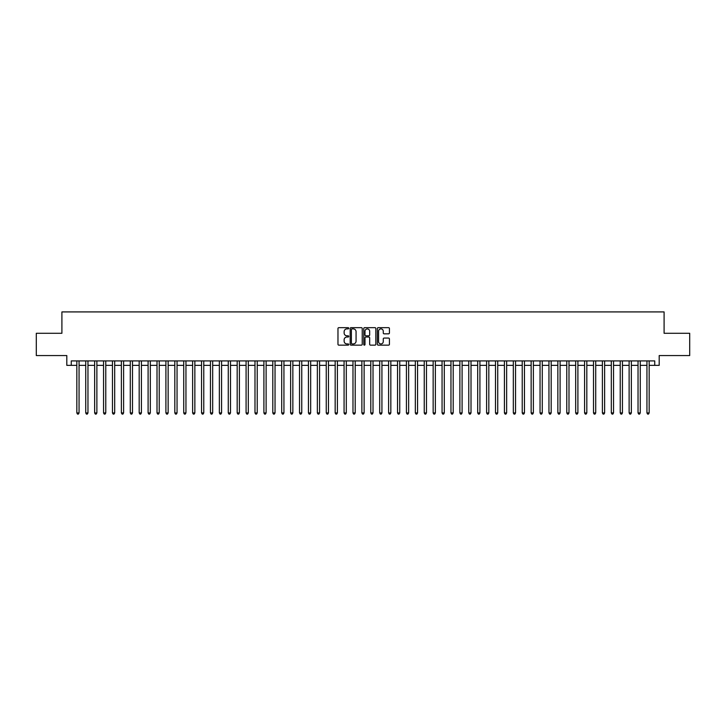 <?xml version="1.0" encoding="UTF-8"?>
<svg xmlns="http://www.w3.org/2000/svg" width="726" height="726" viewBox="0 0 726 726"><rect width="100%" height="100%" fill="white"/><g stroke="black" fill="none" stroke-linecap="round" stroke-linejoin="round"><path stroke-width="1.09" d="M348.743 328.279A0.608 0.608 0 0 0 348.135 327.662L338.842 327.662A0.871 0.871 0 0 0 337.971 328.542L337.971 344.278A0.871 0.871 0 0 0 338.842 345.149L348.135 345.149A0.608 0.608 0 0 0 348.743 344.541A0.608 0.608 0 0 0 348.135 343.933L346.937 343.933A2.795 2.795 0 0 1 344.133 341.129L344.133 339.822A2.795 2.795 0 0 1 346.937 337.018L348.135 337.018A0.608 0.608 0 0 0 348.743 336.41A0.608 0.608 0 0 0 348.135 335.793L346.937 335.793A2.795 2.795 0 0 1 344.133 332.998L344.133 331.691A2.795 2.795 0 0 1 346.937 328.887L348.135 328.887A0.608 0.608 0 0 0 348.743 328.279M388.555 333.833A0.871 0.871 0 0 0 389.426 332.953L389.426 328.542A0.871 0.871 0 0 0 388.555 327.662L378.237 327.662A0.871 0.871 0 0 0 377.366 328.542L377.366 344.278A0.871 0.871 0 0 0 378.237 345.149L388.555 345.149A0.871 0.871 0 0 0 389.426 344.278L389.426 338.942A0.871 0.871 0 0 0 388.555 338.071L384.136 338.071A0.871 0.871 0 0 0 383.264 338.942L383.264 341.592A2.341 2.341 0 0 1 380.923 343.933A2.341 2.341 0 0 1 378.582 341.592L378.582 331.228A2.341 2.341 0 0 1 380.923 328.887A2.341 2.341 0 0 1 383.264 331.228L383.264 332.953A0.871 0.871 0 0 0 384.136 333.833L388.555 333.833M71.266 365.36L71.266 360.904L654.734 360.904L654.734 365.36L659.19 365.36L659.19 355.558L689.7 355.558L689.7 333.288L664.09 333.288L664.09 311.917L61.91 311.917L61.91 333.288L36.3 333.288L36.3 355.558L66.81 355.558L66.81 365.36L76.829 365.36M362.238 328.542A0.871 0.871 0 0 0 361.357 327.662L351.039 327.662A0.871 0.871 0 0 0 350.168 328.542L350.168 344.278A0.871 0.871 0 0 0 351.039 345.149L361.357 345.149A0.871 0.871 0 0 0 362.238 344.278L362.238 328.542M364.643 327.662L374.961 327.662A0.871 0.871 0 0 1 375.832 328.542L375.832 344.278A0.871 0.871 0 0 1 374.961 345.149L370.541 345.149A0.871 0.871 0 0 1 369.67 344.278L369.67 337.899A0.871 0.871 0 0 0 368.79 337.018L365.868 337.018A0.871 0.871 0 0 0 364.987 337.899L364.987 344.541A0.608 0.608 0 0 1 364.379 345.149A0.608 0.608 0 0 1 363.762 344.541L363.762 328.542A0.871 0.871 0 0 1 364.643 327.662M79.061 365.36L85.741 365.36M87.964 365.36L94.643 365.36M96.876 365.36L103.555 365.36M105.778 365.36L112.466 365.36M114.69 365.36L121.369 365.36M123.601 365.36L130.281 365.36M132.504 365.36L139.183 365.36M141.416 365.36L148.095 365.36M150.318 365.36L157.007 365.36M159.23 365.36L165.909 365.36M168.142 365.36L174.821 365.36M177.044 365.36L183.723 365.36M185.956 365.36L192.635 365.36M194.858 365.36L201.547 365.36M203.77 365.36L210.449 365.36M212.682 365.36L219.361 365.36M221.584 365.36L228.263 365.36M230.496 365.36L237.175 365.36M239.399 365.36L246.087 365.36M248.31 365.36L254.989 365.36M257.222 365.36L263.901 365.36M266.124 365.36L272.804 365.36M275.036 365.36L281.715 365.36M283.939 365.36L290.627 365.36M292.85 365.36L299.529 365.36M301.762 365.36L308.441 365.36M310.664 365.36L317.344 365.36M319.576 365.36L326.255 365.36M328.479 365.36L335.167 365.36M337.39 365.36L344.07 365.36M346.302 365.36L352.981 365.36M355.205 365.36L361.884 365.36M364.116 365.36L370.795 365.36M373.019 365.36L379.698 365.36M381.93 365.36L388.61 365.36M390.833 365.36L397.521 365.36M399.745 365.36L406.424 365.36M408.656 365.36L415.336 365.36M417.559 365.36L424.238 365.36M426.471 365.36L433.15 365.36M435.373 365.36L442.061 365.36M444.285 365.36L450.964 365.36M453.196 365.36L459.876 365.36M462.099 365.36L468.778 365.36M471.011 365.36L477.69 365.36M479.913 365.36L486.602 365.36M488.825 365.36L495.504 365.36M497.737 365.36L504.416 365.36M506.639 365.36L513.318 365.36M515.551 365.36L522.23 365.36M524.453 365.36L531.142 365.36M533.365 365.36L540.044 365.36M542.277 365.36L548.956 365.36M551.179 365.36L557.858 365.36M560.091 365.36L566.77 365.36M568.993 365.36L575.682 365.36M577.905 365.36L584.584 365.36M586.817 365.36L593.496 365.36M595.719 365.36L602.398 365.36M604.631 365.36L611.31 365.36M613.534 365.36L620.222 365.36M622.445 365.36L629.124 365.36M631.357 365.36L638.036 365.36M640.259 365.36L646.939 365.36M649.171 365.36L654.734 365.36M352.001 328.887A0.608 0.608 0 0 0 351.393 329.504L351.393 343.316A0.608 0.608 0 0 0 352.001 343.933L353.272 343.933A2.795 2.795 0 0 0 356.067 341.129L356.067 331.691A2.795 2.795 0 0 0 353.272 328.887L352.001 328.887M369.67 331.274A2.341 2.341 0 0 0 367.329 328.932A2.341 2.341 0 0 0 364.987 331.274L364.987 334.922A0.871 0.871 0 0 0 365.868 335.793L368.79 335.793A0.871 0.871 0 0 0 369.67 334.922L369.67 331.274M79.061 360.904L79.061 412.931L76.829 412.931L76.829 360.904M79.061 412.931L78.39 414.083L77.501 414.083L76.829 412.931M87.964 360.904L87.964 412.931L85.741 412.931L85.741 360.904M87.964 412.931L87.302 414.083L86.403 414.083L85.741 412.931M96.876 360.904L96.876 412.931L94.643 412.931L94.643 360.904M96.876 412.931L96.204 414.083L95.315 414.083L94.643 412.931M105.778 360.904L105.778 412.931L103.555 412.931L103.555 360.904M105.778 412.931L105.116 414.083L104.226 414.083L103.555 412.931M114.69 360.904L114.69 412.931L112.466 412.931L112.466 360.904M114.69 412.931L114.018 414.083L113.129 414.083L112.466 412.931M123.601 360.904L123.601 412.931L121.369 412.931L121.369 360.904M123.601 412.931L122.93 414.083L122.041 414.083L121.369 412.931M132.504 360.904L132.504 412.931L130.281 412.931L130.281 360.904M132.504 412.931L131.842 414.083L130.943 414.083L130.281 412.931M141.416 360.904L141.416 412.931L139.183 412.931L139.183 360.904M141.416 412.931L140.744 414.083L139.855 414.083L139.183 412.931M150.318 360.904L150.318 412.931L148.095 412.931L148.095 360.904M150.318 412.931L149.656 414.083L148.766 414.083L148.095 412.931M159.23 360.904L159.23 412.931L157.007 412.931L157.007 360.904M159.23 412.931L158.558 414.083L157.669 414.083L157.007 412.931M168.142 360.904L168.142 412.931L165.909 412.931L165.909 360.904M168.142 412.931L167.47 414.083L166.581 414.083L165.909 412.931M177.044 360.904L177.044 412.931L174.821 412.931L174.821 360.904M177.044 412.931L176.382 414.083L175.483 414.083L174.821 412.931M185.956 360.904L185.956 412.931L183.723 412.931L183.723 360.904M185.956 412.931L185.284 414.083L184.395 414.083L183.723 412.931M194.858 360.904L194.858 412.931L192.635 412.931L192.635 360.904M194.858 412.931L194.196 414.083L193.307 414.083L192.635 412.931M203.77 360.904L203.77 412.931L201.547 412.931L201.547 360.904M203.77 412.931L203.099 414.083L202.209 414.083L201.547 412.931M212.682 360.904L212.682 412.931L210.449 412.931L210.449 360.904M212.682 412.931L212.01 414.083L211.121 414.083L210.449 412.931M221.584 360.904L221.584 412.931L219.361 412.931L219.361 360.904M221.584 412.931L220.922 414.083L220.023 414.083L219.361 412.931M230.496 360.904L230.496 412.931L228.263 412.931L228.263 360.904M230.496 412.931L229.824 414.083L228.935 414.083L228.263 412.931M239.399 360.904L239.399 412.931L237.175 412.931L237.175 360.904M239.399 412.931L238.736 414.083L237.847 414.083L237.175 412.931M248.31 360.904L248.31 412.931L246.087 412.931L246.087 360.904M248.31 412.931L247.639 414.083L246.749 414.083L246.087 412.931M257.222 360.904L257.222 412.931L254.989 412.931L254.989 360.904M257.222 412.931L256.55 414.083L255.661 414.083L254.989 412.931M266.124 360.904L266.124 412.931L263.901 412.931L263.901 360.904M266.124 412.931L265.462 414.083L264.563 414.083L263.901 412.931M275.036 360.904L275.036 412.931L272.804 412.931L272.804 360.904M275.036 412.931L274.364 414.083L273.475 414.083L272.804 412.931M283.939 360.904L283.939 412.931L281.715 412.931L281.715 360.904M283.939 412.931L283.276 414.083L282.387 414.083L281.715 412.931M292.85 360.904L292.85 412.931L290.627 412.931L290.627 360.904M292.85 412.931L292.179 414.083L291.289 414.083L290.627 412.931M301.762 360.904L301.762 412.931L299.529 412.931L299.529 360.904M301.762 412.931L301.09 414.083L300.201 414.083L299.529 412.931M310.664 360.904L310.664 412.931L308.441 412.931L308.441 360.904M310.664 412.931L310.002 414.083L309.104 414.083L308.441 412.931M319.576 360.904L319.576 412.931L317.344 412.931L317.344 360.904M319.576 412.931L318.905 414.083L318.015 414.083L317.344 412.931M328.479 360.904L328.479 412.931L326.255 412.931L326.255 360.904M328.479 412.931L327.816 414.083L326.927 414.083L326.255 412.931M337.39 360.904L337.39 412.931L335.167 412.931L335.167 360.904M337.39 412.931L336.719 414.083L335.829 414.083L335.167 412.931M346.302 360.904L346.302 412.931L344.07 412.931L344.07 360.904M346.302 412.931L345.63 414.083L344.741 414.083L344.07 412.931M355.205 360.904L355.205 412.931L352.981 412.931L352.981 360.904M355.205 412.931L354.533 414.083L353.644 414.083L352.981 412.931M364.116 360.904L364.116 412.931L361.884 412.931L361.884 360.904M364.116 412.931L363.445 414.083L362.555 414.083L361.884 412.931M373.019 360.904L373.019 412.931L370.795 412.931L370.795 360.904M373.019 412.931L372.356 414.083L371.467 414.083L370.795 412.931M381.93 360.904L381.93 412.931L379.698 412.931L379.698 360.904M381.93 412.931L381.259 414.083L380.37 414.083L379.698 412.931M390.833 360.904L390.833 412.931L388.61 412.931L388.61 360.904M390.833 412.931L390.171 414.083L389.281 414.083L388.61 412.931M399.745 360.904L399.745 412.931L397.521 412.931L397.521 360.904M399.745 412.931L399.073 414.083L398.184 414.083L397.521 412.931M408.656 360.904L408.656 412.931L406.424 412.931L406.424 360.904M408.656 412.931L407.985 414.083L407.095 414.083L406.424 412.931M417.559 360.904L417.559 412.931L415.336 412.931L415.336 360.904M417.559 412.931L416.896 414.083L415.998 414.083L415.336 412.931M426.471 360.904L426.471 412.931L424.238 412.931L424.238 360.904M426.471 412.931L425.799 414.083L424.91 414.083L424.238 412.931M435.373 360.904L435.373 412.931L433.15 412.931L433.15 360.904M435.373 412.931L434.711 414.083L433.821 414.083L433.15 412.931M444.285 360.904L444.285 412.931L442.061 412.931L442.061 360.904M444.285 412.931L443.613 414.083L442.724 414.083L442.061 412.931M453.196 360.904L453.196 412.931L450.964 412.931L450.964 360.904M453.196 412.931L452.525 414.083L451.636 414.083L450.964 412.931M462.099 360.904L462.099 412.931L459.876 412.931L459.876 360.904M462.099 412.931L461.437 414.083L460.538 414.083L459.876 412.931M471.011 360.904L471.011 412.931L468.778 412.931L468.778 360.904M471.011 412.931L470.339 414.083L469.45 414.083L468.778 412.931M479.913 360.904L479.913 412.931L477.69 412.931L477.69 360.904M479.913 412.931L479.251 414.083L478.361 414.083L477.69 412.931M488.825 360.904L488.825 412.931L486.602 412.931L486.602 360.904M488.825 412.931L488.153 414.083L487.264 414.083L486.602 412.931M497.737 360.904L497.737 412.931L495.504 412.931L495.504 360.904M497.737 412.931L497.065 414.083L496.176 414.083L495.504 412.931M506.639 360.904L506.639 412.931L504.416 412.931L504.416 360.904M506.639 412.931L505.977 414.083L505.078 414.083L504.416 412.931M515.551 360.904L515.551 412.931L513.318 412.931L513.318 360.904M515.551 412.931L514.879 414.083L513.99 414.083L513.318 412.931M524.453 360.904L524.453 412.931L522.23 412.931L522.23 360.904M524.453 412.931L523.791 414.083L522.902 414.083L522.23 412.931M533.365 360.904L533.365 412.931L531.142 412.931L531.142 360.904M533.365 412.931L532.693 414.083L531.804 414.083L531.142 412.931M542.277 360.904L542.277 412.931L540.044 412.931L540.044 360.904M542.277 412.931L541.605 414.083L540.716 414.083L540.044 412.931M551.179 360.904L551.179 412.931L548.956 412.931L548.956 360.904M551.179 412.931L550.517 414.083L549.618 414.083L548.956 412.931M560.091 360.904L560.091 412.931L557.858 412.931L557.858 360.904M560.091 412.931L559.419 414.083L558.53 414.083L557.858 412.931M568.993 360.904L568.993 412.931L566.77 412.931L566.77 360.904M568.993 412.931L568.331 414.083L567.442 414.083L566.77 412.931M577.905 360.904L577.905 412.931L575.682 412.931L575.682 360.904M577.905 412.931L577.234 414.083L576.344 414.083L575.682 412.931M586.817 360.904L586.817 412.931L584.584 412.931L584.584 360.904M586.817 412.931L586.145 414.083L585.256 414.083L584.584 412.931M595.719 360.904L595.719 412.931L593.496 412.931L593.496 360.904M595.719 412.931L595.057 414.083L594.158 414.083L593.496 412.931M604.631 360.904L604.631 412.931L602.398 412.931L602.398 360.904M604.631 412.931L603.959 414.083L603.07 414.083L602.398 412.931M613.534 360.904L613.534 412.931L611.31 412.931L611.31 360.904M613.534 412.931L612.871 414.083L611.982 414.083L611.31 412.931M622.445 360.904L622.445 412.931L620.222 412.931L620.222 360.904M622.445 412.931L621.774 414.083L620.884 414.083L620.222 412.931M631.357 360.904L631.357 412.931L629.124 412.931L629.124 360.904M631.357 412.931L630.685 414.083L629.796 414.083L629.124 412.931M640.259 360.904L640.259 412.931L638.036 412.931L638.036 360.904M640.259 412.931L639.597 414.083L638.698 414.083L638.036 412.931M649.171 360.904L649.171 412.931L646.939 412.931L646.939 360.904M649.171 412.931L648.5 414.083L647.61 414.083L646.939 412.931"/></g></svg>
